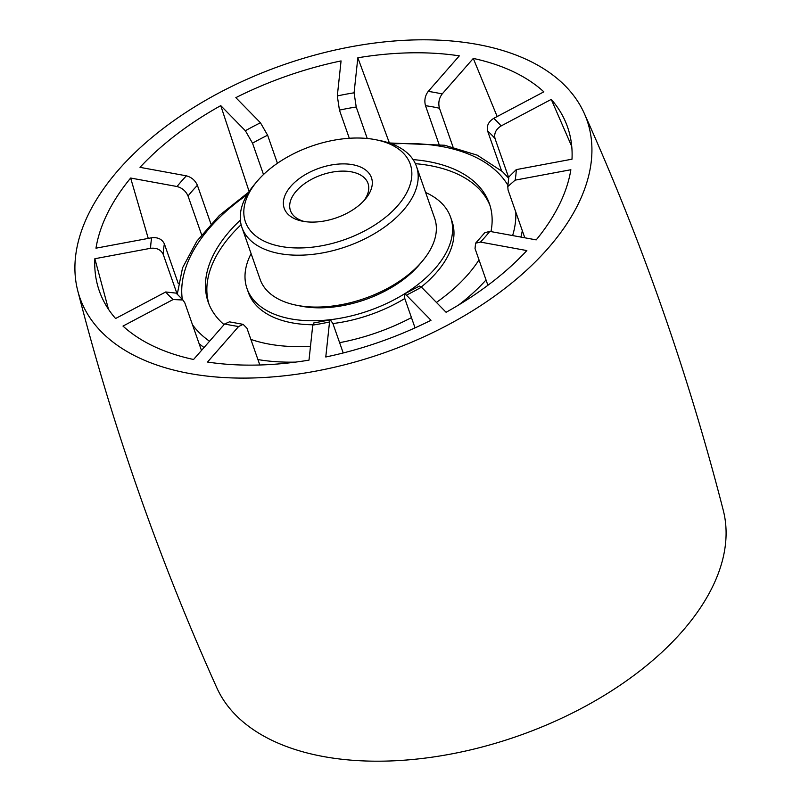 <?xml version="1.0" encoding="UTF-8"?>
<svg xmlns="http://www.w3.org/2000/svg" width="801" height="801" viewBox="0 0 801 801"><rect width="100%" height="100%" fill="white"/><g stroke="black" fill="none" stroke-linecap="round" stroke-linejoin="round"><path stroke-width="1.2" d="M584.199 113.231C641.951 241.632 688.319 374.027 723.293 510.407A268.645 152.55 160.7 0 1 605.696 694.527A268.645 152.55 160.7 0 1 323.574 756.565A268.645 152.55 160.7 0 1 216.801 687.769C159.049 559.368 112.681 426.973 77.707 290.593A268.645 152.55 160.7 0 1 195.304 106.473A268.645 152.55 160.7 0 1 477.426 44.435A268.645 152.55 160.7 0 1 584.199 113.231A268.645 152.55 160.7 0 1 482.062 304.73A268.645 152.55 160.7 0 1 189.416 373.476A268.645 152.55 160.7 0 1 77.707 290.593M516.265 169.612A190.057 107.925 160.7 0 1 515.133 180.145L507.784 186.573L508.805 176.991L516.265 169.612L571.994 159.189A248.05 140.856 160.7 0 0 564.955 120.53A248.05 140.856 160.7 0 0 551.258 99.394L571.744 146.463M515.133 180.145L570.863 169.732A248.05 140.856 160.7 0 1 536.209 239.879L489.822 231.389A190.057 107.925 160.7 0 1 480.46 242.082L526.848 250.573A248.05 140.856 160.7 0 1 446.087 312.28L421.476 287.159A190.057 107.925 160.7 0 1 406.387 295.138L430.998 320.27A248.05 140.856 160.7 0 1 325.777 356.996L329.531 321.972A190.057 107.925 160.7 0 1 312.76 325.106L309.006 360.13A248.05 140.856 160.7 0 1 207.519 362.042L238.628 326.498A190.057 107.925 160.7 0 1 224.67 323.944L193.562 359.489A248.05 140.856 160.7 0 1 122.994 326.077L173.126 299.534A190.057 107.925 160.7 0 1 165.717 291.975L115.584 318.518A248.05 140.856 160.7 0 1 97.311 284.295A248.05 140.856 160.7 0 1 94.858 258.723L108.475 309.256M150.578 248.3A190.057 107.925 160.7 0 1 151.709 237.767C157.857 237.106 162.082 239.159 164.375 243.894A179.784 102.087 -19.3 0 0 163.244 254.438C160.971 249.702 156.746 247.659 150.578 248.3L94.858 258.723M151.709 237.767L95.98 248.18A248.05 140.856 160.7 0 1 130.643 178.032L148.255 238.408M177.021 186.523A190.057 107.925 160.7 0 1 186.383 175.83C191.529 177.211 195.204 180.365 197.396 185.311A179.784 102.087 -19.3 0 0 188.035 196.005C185.852 191.079 182.177 187.915 177.021 186.523L130.643 178.032M186.383 175.83L140.005 167.339A248.05 140.856 160.7 0 1 220.756 105.632L249.131 191.509M245.366 130.753A190.057 107.925 160.7 0 1 260.455 122.773L267.614 135.209A179.784 102.087 -19.3 0 0 252.525 143.189L245.366 130.753L220.756 105.632M260.455 122.773L235.844 97.642A248.05 140.856 160.7 0 1 341.066 60.916L337.311 95.94A190.057 107.925 160.7 0 1 354.082 92.806L357.837 57.782A248.05 140.856 160.7 0 1 459.323 55.86L428.215 91.404A190.057 107.925 160.7 0 1 435.303 92.566A190.057 107.925 160.7 0 1 442.172 93.967L473.281 58.423A248.05 140.856 160.7 0 1 543.849 91.835L493.716 118.368A190.057 107.925 160.7 0 1 501.126 125.937L551.258 99.394M442.172 93.967C438.988 98.253 438.087 103.009 439.459 108.245A179.784 102.087 -19.3 0 0 432.59 106.833A179.784 102.087 -19.3 0 0 425.501 105.692C424.13 100.475 425.031 95.709 428.215 91.404M501.126 125.937C495.899 129.251 493.867 133.477 495.038 138.613A179.784 102.087 -19.3 0 0 487.629 131.054C486.457 125.937 488.48 121.702 493.716 118.368M495.038 138.613L508.775 177.842M487.629 131.054L501.536 170.763M473.281 58.423L497.171 116.546M439.459 108.245L453.026 147.014M425.501 105.692L439.028 144.32M357.837 57.782L389.386 142.938M354.082 92.806L356.215 106.994A179.784 102.087 -19.3 0 0 339.444 110.127L337.311 95.94M356.215 106.994L367.238 138.483M339.444 110.127L349.306 138.273M267.614 135.209L277.436 163.264M252.525 143.189L263.499 174.528M197.396 185.311L210.923 223.94M188.035 196.005L201.612 234.773M164.375 243.894L178.283 283.594M163.244 254.438L177.211 294.307M201.482 350.438L184.811 302.818L182.928 300.005L173.126 299.534M165.717 291.975L176.2 293.136L182.928 300.005M259.824 364.996L246.938 328.19L243.144 324.355L238.628 326.498M224.67 323.944L229.466 321.852L243.144 324.355M343.218 352.971L332.986 323.744L330.423 319.859L329.531 321.972M312.76 325.106L313.682 322.983L330.423 319.849M406.387 295.138L404.385 294.037L419.444 286.057L421.476 287.159M404.385 294.037L404.825 298.673L415.048 327.869M480.46 242.082L475.614 243.194L484.785 232.711L489.822 231.389M475.614 243.194L475.033 248.56L487.899 285.286M507.784 186.573L508.054 189.977L524.805 237.787M251.103 253.637A107.865 61.256 -19.3 0 0 246.988 288.5A107.865 61.256 -19.3 0 0 290.973 318.908A107.865 61.256 -19.3 0 0 406.377 292.665A107.865 61.256 -19.3 0 0 450.603 217.201L451.994 221.186A107.865 61.256 160.7 0 1 421.296 286.978M404.775 298.523A107.865 61.256 160.7 0 1 332.916 323.554M312.801 324.755A107.865 61.256 160.7 0 1 292.365 322.903A107.865 61.256 160.7 0 1 248.38 292.495L246.988 288.5M450.603 217.201A107.865 61.256 -19.3 0 0 425.631 192.51M490.973 231.599A148.966 84.586 -19.3 0 0 489.381 203.614A148.966 84.586 -19.3 0 0 428.645 161.622A148.966 84.586 -19.3 0 0 413.086 159.609M240.38 220.095A148.966 84.586 -19.3 0 0 208.2 302.087A148.966 84.586 -19.3 0 0 224.07 324.635M250.863 339.394A148.966 84.586 -19.3 0 0 268.946 344.08A148.966 84.586 -19.3 0 0 310.488 346.302M490.042 205.627A148.966 84.586 -19.3 0 0 430.047 165.617A148.966 84.586 -19.3 0 0 415.369 163.674M241.121 224.691A148.966 84.586 -19.3 0 0 208.951 304.07M339.614 342.668A148.966 84.586 -19.3 0 0 411.454 317.607M436.425 302.418A148.966 84.586 -19.3 0 0 479.008 259.884M258.052 180.215A87.319 49.582 -19.3 0 0 256.861 181.607A87.319 49.582 -19.3 0 0 281.932 246.628A87.319 49.582 -19.3 0 0 397.616 205.767A87.319 49.582 -19.3 0 0 376.19 139.815A87.319 49.582 -19.3 0 0 258.052 180.215M376.19 139.815L380.435 140.676A92.455 52.506 160.7 0 1 416.49 166.428A92.455 52.506 160.7 0 1 403.113 210.513A92.455 52.506 160.7 0 1 311.789 254.468A92.455 52.506 160.7 0 1 241.962 227.544A92.455 52.506 160.7 0 1 254.087 184.921L256.861 181.607M241.962 227.544L260.135 279.419A92.455 52.506 -19.3 0 0 296.19 305.171A92.455 52.506 -19.3 0 0 421.286 262.388A92.455 52.506 -19.3 0 0 422.538 260.916A92.455 52.506 -19.3 0 0 434.663 218.303L416.49 166.428M422.538 260.916L419.764 264.24A87.319 49.582 160.7 0 1 418.573 265.632A87.319 49.582 160.7 0 1 300.435 306.032L296.19 305.171M290.893 186.232A46.228 26.253 160.7 0 1 352.13 164.595A46.228 26.253 160.7 0 1 365.406 199.018A46.228 26.253 160.7 0 1 364.775 199.759A46.228 26.253 160.7 0 1 302.227 221.146A46.228 26.253 160.7 0 1 290.893 186.232M363.904 200.721A41.091 23.339 -19.3 0 0 368.009 183.399A41.091 23.339 -19.3 0 0 336.981 171.434A41.091 23.339 -19.3 0 0 296.39 190.968A41.091 23.339 -19.3 0 0 290.443 210.563A41.091 23.339 -19.3 0 0 304.46 221.537M520.87 237.076A179.784 102.087 -19.3 0 0 522.312 230.678M257.922 359.569A173.617 98.583 -19.3 0 0 295.589 362.112M458.542 305.051A173.617 98.583 -19.3 0 0 486.037 279.95M512.62 235.564A173.617 98.583 -19.3 0 0 515.804 212.105M507.974 185.411A173.617 98.583 -19.3 0 0 441.862 146.523A173.617 98.583 -19.3 0 0 392.069 144.02M199.059 343.519A179.784 102.087 -19.3 0 0 204.015 347.544M247.068 194.793A173.617 98.583 -19.3 0 0 182.318 299.454M192.46 324.665A173.617 98.583 -19.3 0 0 209.542 341.236M508.745 178.263L502.417 171.574L477.266 155.174L444.645 145.251L389.106 142.958M248.731 192.12L219.344 215.479L196.876 241.111L182.548 267.824L177.251 294.357"/></g></svg>
